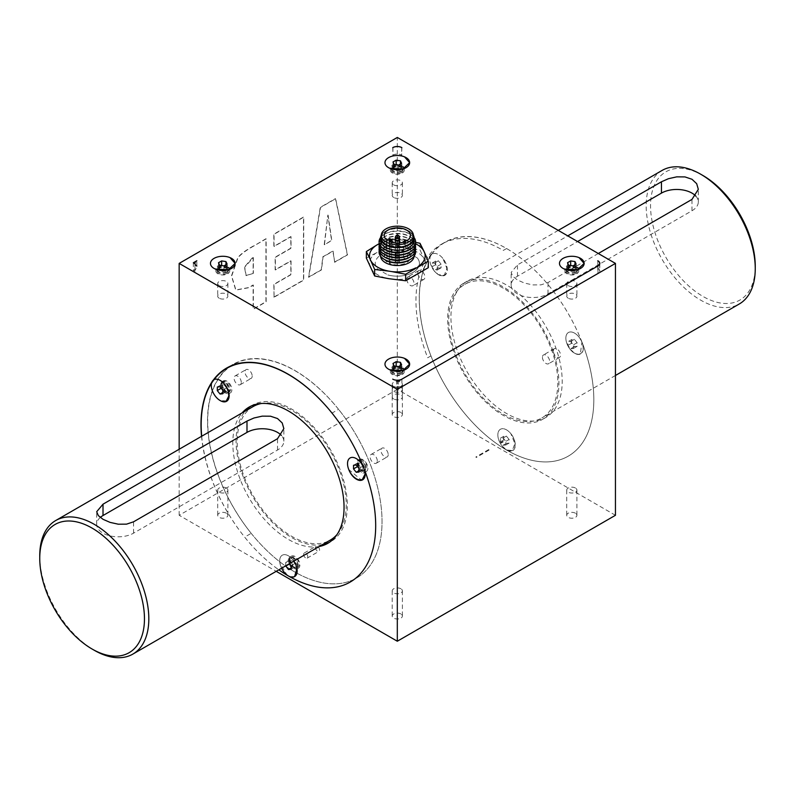 <?xml version="1.0" encoding="UTF-8"?>
<svg xmlns="http://www.w3.org/2000/svg" width="795" height="795" viewBox="0 0 795 795"><rect width="100%" height="100%" fill="white"/><g stroke="black" fill="none" stroke-linecap="round" stroke-linejoin="round"><path stroke-width="0.6" stroke-dasharray="3.98 2.98" d="M417.286 257.928A22.101 12.76 180 0 1 419.422 263.413A22.101 12.76 180 0 1 412.953 272.427A22.101 12.76 0 0 0 419.422 263.413A22.101 12.76 0 0 0 417.286 257.928L406.821 251.886A22.101 12.76 0 0 0 381.699 254.39A22.101 12.76 0 0 0 377.377 268.889L387.831 274.931A22.101 12.76 0 0 0 412.953 272.427A22.101 12.76 180 0 1 387.831 274.931M391.726 279.134A27.815 16.059 0 0 0 415.805 275.418M370.937 268.472A27.815 16.059 0 0 0 388.556 278.647M418.12 274.076A27.815 16.059 0 0 0 424.57 260.174L423.725 258.345A27.815 16.059 0 0 0 406.096 248.169L402.936 247.682A27.815 16.059 0 0 0 378.857 251.409L376.542 252.74A27.815 16.059 0 0 0 370.082 266.643M415.556 243.727A27.815 16.059 0 0 0 406.096 240.617L402.936 240.12A27.815 16.059 0 0 0 379.106 243.727M380.566 256.199A16.765 9.679 180 0 1 380.557 255.851A16.765 9.679 180 0 1 390.911 246.907A16.765 9.679 180 0 1 409.187 249.004A16.765 9.679 180 0 1 414.096 255.851A16.765 9.679 180 0 1 414.086 256.199M384.909 259.796A16.765 9.679 180 0 1 380.557 253.297A16.765 9.679 180 0 1 390.911 244.353A16.765 9.679 180 0 1 409.187 246.45A16.765 9.679 180 0 1 414.096 253.297A16.765 9.679 180 0 1 409.753 259.796M379.205 250.733A18.255 10.544 180 0 1 383.806 244.93A18.255 10.544 180 0 1 410.24 244.562A18.255 10.544 180 0 1 410.856 244.93A18.255 10.544 180 0 1 415.447 250.733M384.909 257.242A16.765 9.679 180 0 1 384.909 244.234A16.765 9.679 180 0 1 409.187 243.886A16.765 9.679 180 0 1 409.753 244.234A16.765 9.679 180 0 1 409.753 257.242M379.205 248.179A18.255 10.544 180 0 1 383.806 242.376A18.255 10.544 180 0 1 410.24 241.998A18.255 10.544 180 0 1 410.856 242.376A18.255 10.544 180 0 1 415.447 248.179M384.909 254.678A16.765 9.679 180 0 1 384.909 241.67A16.765 9.679 180 0 1 409.187 241.332A16.765 9.679 180 0 1 409.753 241.67A16.765 9.679 180 0 1 409.753 254.678M379.205 245.615A18.255 10.544 180 0 1 383.806 239.812A18.255 10.544 180 0 1 410.24 239.444A18.255 10.544 180 0 1 410.856 239.812A18.255 10.544 180 0 1 415.447 245.615M384.909 252.124A16.765 9.679 180 0 1 384.909 239.116A16.765 9.679 180 0 1 409.187 238.768A16.765 9.679 180 0 1 409.753 239.116A16.765 9.679 180 0 1 409.753 252.124M379.205 243.061A18.255 10.544 180 0 1 383.806 237.258A18.255 10.544 180 0 1 410.24 236.88A18.255 10.544 180 0 1 410.856 237.258A18.255 10.544 180 0 1 415.447 243.061M384.909 249.56A16.765 9.679 180 0 1 384.909 236.552A16.765 9.679 180 0 1 409.187 236.214A16.765 9.679 180 0 1 409.753 236.552A16.765 9.679 180 0 1 409.753 249.56M380.576 237.586A18.255 10.544 180 0 1 383.806 234.694A18.255 10.544 180 0 1 410.24 234.326A18.255 10.544 180 0 1 410.856 234.694A18.255 10.544 180 0 1 414.086 237.586M380.557 240.497A16.765 9.679 180 0 1 384.909 233.998A16.765 9.679 180 0 1 409.187 233.651A16.765 9.679 180 0 1 409.753 233.998A16.765 9.679 180 0 1 414.096 240.497M381.292 235.171A16.765 9.679 180 0 1 409.187 231.156A16.765 9.679 180 0 1 413.37 235.171M380.716 237.973A16.616 9.59 180 0 1 391.001 229.139A16.616 9.59 180 0 1 409.077 231.226A16.616 9.59 180 0 1 413.937 237.973M381.292 235.449A16.616 9.59 180 0 1 409.077 231.156A16.616 9.59 180 0 1 413.37 235.449M381.292 237.944A16.039 9.262 180 0 1 386.062 231.345A16.039 9.262 180 0 1 403.512 229.397A16.039 9.262 180 0 1 413.37 237.944M415.566 242.326L406.096 240.617M402.936 240.12L389.033 238.49L378.857 243.846M386.887 239.991L386.887 261.913A13.108 7.572 180 0 1 384.214 257.332A13.108 7.572 180 0 1 397.331 249.769A13.108 7.572 180 0 1 410.439 257.332A13.108 7.572 180 0 1 403.085 264.139A13.108 7.572 180 0 1 389.272 263.304L391.935 261.784L389.55 260.392L386.887 261.913M389.272 241.392L389.272 263.304M391.935 242.316L391.935 261.784M389.55 238.48L389.55 260.392M424.57 260.174L428.296 267.677M419.998 243.28L419.998 249.799L423.725 258.345M406.096 248.169L419.998 249.799M389.033 238.49L389.033 245.009L402.936 247.682M378.857 251.409L389.033 245.009M366.356 258.097L376.542 252.74M407.129 258.216A2.087 1.202 180 0 1 404.864 258.474A2.087 1.202 180 0 1 403.582 257.361A2.087 1.202 180 0 1 404.198 256.507A2.087 1.202 180 0 1 406.464 256.258A2.087 1.202 180 0 1 407.746 257.361A2.087 1.202 180 0 1 407.129 258.216M387.533 256.447A2.087 1.202 0 0 0 386.917 257.302A2.087 1.202 0 0 0 388.198 258.415A2.087 1.202 0 0 0 390.464 258.156A2.087 1.202 0 0 0 391.08 257.302A2.087 1.202 0 0 0 389.798 256.199A2.087 1.202 0 0 0 387.533 256.447M395.87 256.477A2.087 1.202 0 0 0 395.244 257.332A2.087 1.202 0 0 0 396.526 258.445A2.087 1.202 0 0 0 398.792 258.186A2.087 1.202 0 0 0 399.408 257.332A2.087 1.202 0 0 0 398.136 256.228A2.087 1.202 0 0 0 395.87 256.477M395.811 261.287A2.087 1.202 0 0 0 395.195 262.141A2.087 1.202 0 0 0 396.466 263.254A2.087 1.202 0 0 0 398.732 262.996A2.087 1.202 0 0 0 399.358 262.141A2.087 1.202 0 0 0 398.076 261.038A2.087 1.202 0 0 0 395.811 261.287M395.314 238.739L395.314 258.594A2.087 1.202 0 0 1 395.91 257.749L395.91 251.677A2.087 1.202 180 0 1 398.186 251.409A2.087 1.202 180 0 1 399.478 252.522A2.087 1.202 180 0 1 398.861 253.376L398.861 259.448A2.087 1.202 0 0 1 396.596 259.707A2.087 1.202 0 0 1 395.314 258.604L395.304 252.522A2.087 1.202 0 0 0 396.596 253.635A2.087 1.202 0 0 0 398.861 253.376M395.91 251.677A2.087 1.202 0 0 0 395.304 252.522M395.811 245.675A2.087 1.202 0 0 0 395.195 246.53A2.087 1.202 0 0 0 395.801 247.374A2.087 1.202 0 0 0 398.066 247.642A2.087 1.202 0 0 0 399.358 246.53A2.087 1.202 0 0 0 398.752 245.675A2.087 1.202 0 0 0 395.811 245.675M396.894 245.486L397.659 245.049L396.894 245.486M388.586 157.609A12.342 7.125 180 0 1 404.556 156.883M214.074 258.365A12.342 7.125 180 0 1 230.043 257.64M563.098 258.365A12.342 7.125 180 0 1 579.068 257.64M388.586 359.121A12.342 7.125 180 0 1 404.556 358.386M398.464 165.131L398.464 169.534L394.161 168.868L393.008 166.384L395.96 164.744M394.161 164.466L394.161 168.868M397.202 164.933L400.461 165.231L401.614 167.715L398.464 169.534M401.614 163.313L401.614 167.715M400.461 163.979L400.461 165.231M393.008 161.981L393.008 166.384M223.952 265.878L223.952 270.29L219.649 269.624L218.496 267.14L221.447 265.5M219.649 265.212L219.649 269.624M222.689 265.689L225.949 265.987L227.102 268.472L223.952 270.29M227.102 264.059L227.102 268.472M225.949 264.725L225.949 265.987M218.496 262.728L218.496 267.14M572.976 265.878L572.976 270.29L568.673 269.624L567.521 267.14L570.472 265.5M568.673 265.212L568.673 269.624M571.714 265.689L574.974 265.987L576.127 268.472L572.976 270.29M576.127 264.059L576.127 268.472M574.974 264.725L574.974 265.987M567.521 262.728L567.521 267.14M398.464 366.634L398.464 371.046L394.161 370.381L393.008 367.896L395.96 366.247M394.161 365.968L394.161 370.381M397.202 366.445L400.461 366.743L401.614 369.228L398.464 371.046M401.614 364.816L401.614 369.228M400.461 365.481L400.461 366.743M393.008 363.484L393.008 367.896M396.784 380.229L396.784 387.781L398.394 388.715L398.394 381.153M193.344 262.767L193.344 270.33L196.812 268.322L196.812 260.77M193.344 270.33L194.964 271.264A6.479 3.736 180 0 1 194.944 270.956A6.479 3.736 180 0 1 196.812 268.322M597.8 260.77L597.8 268.322A6.479 3.736 180 0 1 599.678 270.956A6.479 3.736 180 0 1 597.78 273.599L401.892 386.698A6.479 3.736 180 0 1 396.784 387.781M597.8 268.322L597.999 268.442A6.171 3.558 180 0 1 599.808 270.956A6.171 3.558 180 0 1 597.999 273.48L398.394 388.715M194.964 271.264L194.964 263.702M392.75 147.641L392.949 155.095A6.171 3.558 180 0 1 401.674 155.095L401.863 147.641M431.655 254.122A12.342 7.125 -120 0 0 430.184 256.219A123.245 71.152 -120 0 0 430.95 355.892A123.394 71.242 -120 0 0 568.266 456.151A123.394 71.242 -120 0 0 582.139 342.536A123.394 71.242 -120 0 0 506.574 248.527A123.245 71.152 -120 0 0 444.753 242.316A123.245 71.152 -120 0 0 431.655 254.122L430.999 254.499A12.342 7.125 -120 0 1 431.407 254.211L429.996 256.775A123.394 71.242 60 0 1 432.063 253.834L431.407 254.211M615.449 515.289L397.311 389.351L397.311 137.456M430.184 256.219L429.529 256.596A12.342 7.125 -120 0 0 429.34 257.153M432.063 253.834A12.342 7.125 -120 0 0 429.996 256.775M429.529 256.596L430.999 254.499M430.95 355.892L427.68 357.78A123.245 71.152 -120 0 1 441.483 244.204L444.753 242.316M506.574 248.527L503.295 250.415A123.245 71.152 -120 0 0 441.523 244.174M582.139 342.536A123.394 71.242 -120 0 0 444.872 242.415A123.394 71.242 -120 0 0 431.009 255.274A123.394 71.242 -120 0 0 506.574 450.04A123.394 71.242 -120 0 0 568.266 456.151A123.394 71.242 -120 0 0 582.139 342.536A12.342 7.125 -120 0 0 570.214 331.962A12.342 7.125 -120 0 0 567.024 343.887A12.342 7.125 -120 0 0 570.045 349.194A12.342 7.125 -120 0 0 580.678 353.934A12.342 7.125 -120 0 0 582.139 342.536M506.574 450.04A12.342 7.125 -120 0 0 515.299 445.001A12.342 7.125 -120 0 0 506.574 429.886A12.342 7.125 -120 0 0 498.167 432.391A12.342 7.125 -120 0 0 502.043 445.955A12.342 7.125 -120 0 0 506.574 450.04M431.009 255.274A12.342 7.125 -120 0 0 429.837 259.637A12.342 7.125 -120 0 0 434.07 270.727A12.342 7.125 -120 0 0 438.562 274.752A12.342 7.125 -120 0 0 446.114 274.076A12.342 7.125 -120 0 0 442.924 258.474A12.342 7.125 -120 0 0 431.009 255.274M534.379 309.712A78.665 45.414 60 0 1 545.907 417.415A78.665 45.414 60 0 1 478.759 388.854A78.665 45.414 60 0 1 467.241 281.152A78.665 45.414 60 0 1 534.379 309.712M442.865 258.405A12.342 7.125 -120 0 0 429.837 259.637A12.342 7.125 -120 0 0 434.07 270.727L438.442 274.682L444.326 275.249L446.85 268.293L442.865 258.405A12.342 7.125 -120 0 1 444.534 275.12L444.326 275.249M434.07 270.727A12.342 7.125 -120 0 0 444.534 275.12M438.373 268.074L441.096 267.826L441.096 264.188L438.373 260.8L435.64 261.038L435.64 264.675L438.373 268.074L434.547 270.28L437.28 270.032L437.28 266.395L434.547 263.006L431.824 263.244L431.824 266.882L434.547 270.28M441.096 267.826L437.28 270.032M435.64 264.675L431.824 266.882M435.64 261.038L431.824 263.244M438.373 260.8L434.547 263.006M441.096 264.188L437.28 266.395M475.49 390.743A78.665 45.414 -120 0 0 542.627 419.303A78.665 45.414 -120 0 0 531.11 311.6A78.665 45.414 -120 0 0 463.962 283.04A78.665 45.414 -120 0 0 475.49 390.743M503.295 288.197A77.125 44.53 -120 0 0 464.737 284.381A77.125 44.53 -120 0 0 452.911 346.183A77.125 44.53 -120 0 0 503.295 414.145A77.125 44.53 -120 0 0 541.862 417.961A77.125 44.53 -120 0 0 553.678 356.16A77.125 44.53 -120 0 0 503.295 288.197M662.156 170.398A77.125 44.53 -120 0 0 650.33 232.2A77.125 44.53 -120 0 0 700.713 300.162A77.125 44.53 -120 0 0 739.28 303.988M598.297 253.506L548.013 282.533L540.988 284.858L532.749 284.908L524.501 283.09L517.475 280.009L512.785 276.322L511.155 272.447L517.475 264.904L567.759 235.867M695.854 196.146A21.594 12.472 180 0 1 698.318 201.93A21.594 12.472 180 0 1 691.988 210.745L548.013 293.872A21.594 12.472 180 0 1 524.481 296.575A21.594 12.472 180 0 1 511.155 285.047A21.594 12.472 180 0 1 517.475 276.233L577.577 241.541M702.899 175.486A74.034 42.751 -120 0 0 650.539 205.706A74.034 42.751 -120 0 0 702.899 296.386A74.034 42.751 -120 0 0 755.25 266.156M397.311 389.351L179.163 515.289L276.223 571.327M226.396 513.212A5.088 2.942 0 0 0 220.851 512.576A5.088 2.942 0 0 0 217.701 515.289A5.088 2.942 0 0 0 219.201 517.366A5.088 2.942 0 0 0 224.746 518.002A5.088 2.942 0 0 0 227.887 515.289A5.088 2.942 0 0 0 226.396 513.212M400.909 412.456A5.088 2.942 0 0 0 395.363 411.82A5.088 2.942 0 0 0 392.213 414.533A5.088 2.942 0 0 0 393.704 416.61A5.088 2.942 0 0 0 399.259 417.246A5.088 2.942 0 0 0 402.399 414.533A5.088 2.942 0 0 0 400.909 412.456M575.421 513.212A5.088 2.942 0 0 0 569.876 512.576A5.088 2.942 0 0 0 566.726 515.289A5.088 2.942 0 0 0 568.216 517.366A5.088 2.942 0 0 0 573.771 518.002A5.088 2.942 0 0 0 576.912 515.289A5.088 2.942 0 0 0 575.421 513.212M400.909 613.969A5.088 2.942 0 0 0 395.363 613.333A5.088 2.942 0 0 0 392.213 616.045A5.088 2.942 0 0 0 393.704 618.122A5.088 2.942 0 0 0 399.259 618.758A5.088 2.942 0 0 0 402.399 616.045A5.088 2.942 0 0 0 400.909 613.969M400.909 588.777A5.088 2.942 0 0 0 395.363 588.141A5.088 2.942 0 0 0 392.213 590.854A5.088 2.942 0 0 0 393.704 592.931A5.088 2.942 0 0 0 399.259 593.567A5.088 2.942 0 0 0 402.399 590.854A5.088 2.942 0 0 0 400.909 588.777M575.421 488.021A5.088 2.942 0 0 0 569.876 487.385A5.088 2.942 0 0 0 566.726 490.098A5.088 2.942 0 0 0 568.216 492.175A5.088 2.942 0 0 0 573.771 492.811A5.088 2.942 0 0 0 576.912 490.098A5.088 2.942 0 0 0 575.421 488.021M400.909 387.264A5.088 2.942 0 0 0 395.363 386.628A5.088 2.942 0 0 0 392.213 389.351A5.088 2.942 0 0 0 393.704 391.428A5.088 2.942 0 0 0 399.259 392.064A5.088 2.942 0 0 0 402.399 389.351A5.088 2.942 0 0 0 400.909 387.264M226.396 488.021A5.088 2.942 0 0 0 220.851 487.385A5.088 2.942 0 0 0 217.701 490.098A5.088 2.942 0 0 0 219.201 492.175A5.088 2.942 0 0 0 224.746 492.811A5.088 2.942 0 0 0 227.887 490.098A5.088 2.942 0 0 0 226.396 488.021M179.163 515.289L179.163 449.255M201.701 436.236A123.394 71.242 -120 0 0 278.826 569.826A123.394 71.242 60 0 1 244.661 537.112L251.2 533.336A123.394 71.242 60 0 1 233.273 364.577A123.394 71.242 60 0 1 338.551 409.316L332.012 413.102M201.542 436.336A123.394 71.242 -120 0 0 244.661 537.112M211.54 383.2L212.195 382.822A12.342 7.125 60 0 1 212.494 381.819L211.848 382.196A12.342 7.125 60 0 1 213.308 380.09L213.964 379.712A12.342 7.125 60 0 1 214.521 379.334A12.342 7.125 60 0 1 214.7 379.235L214.521 379.334M362.788 479.127L361 479.673L348.776 469.547M364.478 469.815L365.163 474.188M356.249 465.015L360.065 462.809L362.788 466.208L362.788 469.845L360.065 470.084L358.177 467.42M358.972 468.414L362.788 466.208M357.333 466.695L357.333 463.058L360.065 462.809M353.517 465.264L357.333 463.058M358.972 470.72L360.065 470.084M358.972 472.051L362.788 469.845M211.937 383.14L214.799 379.016M279.701 560.863A12.342 7.125 60 0 1 282.255 555.218A12.342 7.125 60 0 1 293.852 561.151A12.342 7.125 60 0 0 282.255 555.218L282.255 555.218A12.342 7.125 60 0 0 279.701 560.863A12.342 7.125 60 0 0 279.92 563.218A12.342 7.125 -120 0 0 281.599 568.226A12.342 7.125 60 0 1 279.701 560.863M319.242 546.493A78.665 45.414 60 0 1 260.621 514.792A78.665 45.414 60 0 1 242.117 412.913M294.597 576.584L289.897 576.673A12.342 7.125 60 0 1 287.005 575.014L279.92 563.218M285.703 565.851L285.703 562.512L288.426 562.264L289.539 563.645M291.159 569.29L294.975 567.093L292.242 567.332L290.354 564.669M291.159 567.968L292.242 567.332M289.569 563.685L289.519 560.306L292.242 560.058L294.975 563.456L294.975 567.093M291.159 565.662L294.975 563.456M288.426 562.264L292.242 560.058M285.703 562.512L289.519 560.306M364.478 469.825L364.627 470.392M220.424 380.547L224.578 384.084L227.261 388.089L229.149 395.662M226.476 400.928L220.165 400.541M213.964 379.712L212.504 381.819M221.129 388.437L221.129 384.8L223.852 384.551L226.585 387.95L226.585 391.587L223.852 391.826L221.964 389.162M217.313 387.006L221.129 384.8M222.759 392.462L223.852 391.826M222.759 393.783L226.585 391.587M222.759 390.156L226.585 387.95M220.036 386.758L223.852 384.551M322.512 544.605A78.665 45.414 60 0 1 263.89 512.904A78.665 45.414 60 0 1 245.387 411.015M250.763 406.215A78.665 45.414 60 0 1 252.373 405.212A78.665 45.414 60 0 1 319.51 433.772A78.665 45.414 60 0 1 331.038 541.465A78.665 45.414 60 0 1 329.368 542.349M253.138 406.543A77.125 44.53 -120 0 0 241.322 468.344A77.125 44.53 -120 0 0 291.705 536.307A77.125 44.53 -120 0 0 330.263 540.123M337.06 534.479A77.125 44.53 -120 0 0 339.793 471.405A77.125 44.53 -120 0 0 291.705 410.359A77.125 44.53 -120 0 0 261.426 403.482M39.75 555.824A77.125 44.53 -120 0 0 94.287 650.28M100.269 517.466A21.594 12.472 -0 0 0 96.682 524.342A21.594 12.472 -0 0 0 110.018 535.86A21.594 12.472 -0 0 0 133.55 533.157L277.525 450.04A21.594 12.472 -0 0 0 283.845 441.215A21.594 12.472 -0 0 0 281.38 435.431M251.2 533.336A123.394 71.242 -120 0 0 296.913 573.165A123.394 71.242 -120 0 0 356.478 578.074A123.394 71.242 -120 0 0 382.037 521.59A123.394 71.242 -120 0 0 338.551 409.316M229.417 383.349A6.936 4.005 60 0 1 230.431 392.849A6.936 4.005 60 0 1 224.508 390.335A6.936 4.005 60 0 1 223.494 380.835A6.936 4.005 60 0 1 229.417 383.349M365.442 461.885A6.936 4.005 60 0 1 366.455 471.385A6.936 4.005 60 0 1 360.533 468.861A6.936 4.005 60 0 1 359.509 459.361A6.936 4.005 60 0 1 360.095 459.122A6.936 4.005 60 0 1 365.442 461.885M297.429 558.637A6.936 4.005 60 0 1 298.443 568.137A6.936 4.005 60 0 1 292.52 565.613A6.936 4.005 60 0 1 291.507 556.112A6.936 4.005 60 0 1 297.429 558.637M297.807 566.159L292.898 557.653L289.43 557.315L287.989 560.485L290.443 566.815L296.366 569.339L297.807 565.523A6.171 3.558 60 0 1 293.444 568.047A6.171 3.558 60 0 1 289.082 560.485A6.171 3.558 60 0 1 293.444 557.971L293.444 557.971A6.171 3.558 60 0 1 297.807 565.523L296.883 567.809A5.883 3.399 60 0 1 292.351 566.239A5.883 3.399 60 0 1 289.778 560.316A5.883 3.399 60 0 1 291 557.623A5.883 3.399 60 0 1 295.531 559.203A5.883 3.399 60 0 1 298.095 565.116A5.883 3.399 60 0 1 296.883 567.809L297.916 567.213A5.883 3.399 60 0 1 293.385 565.643A5.883 3.399 60 0 1 290.811 559.72A5.883 3.399 60 0 1 292.033 557.027A5.883 3.399 60 0 1 296.565 558.607A5.883 3.399 60 0 1 299.129 564.52A5.883 3.399 60 0 1 297.916 567.213M360.711 459.52A5.883 3.399 60 0 1 366.088 463.853A5.883 3.399 60 0 1 365.73 469.964A5.883 3.399 60 0 1 364.875 470.233A5.883 3.399 60 0 1 359.489 465.89A5.883 3.399 60 0 1 359.847 459.778A5.883 3.399 60 0 1 360.711 459.52M224.498 389.57A5.883 3.399 60 0 1 223.643 381.521A5.883 3.399 60 0 1 228.662 383.657A5.883 3.399 60 0 1 229.517 391.706A5.883 3.399 60 0 1 224.498 389.57M228.91 367.101A123.394 71.242 -120 0 0 207.525 420.833A123.394 71.242 -120 0 0 296.913 573.165A123.394 71.242 -120 0 0 356.478 578.074A123.394 71.242 -120 0 0 382.037 521.59A123.394 71.242 -120 0 0 328.176 397.401A123.394 71.242 -120 0 0 233.084 364.339A123.394 71.242 -120 0 0 229.894 366.376M362.977 473.114L364.011 472.796L365.63 469.11L361.059 460.603L357.81 460.345L358.257 470.183L362.977 473.114M222.898 391.806L228.086 394.211L229.417 391.09L226.873 384.293L224.528 382.156L221.686 381.878L222.898 391.806M253.406 245.963C245.009 250.733 239.732 254.788 237.576 258.127L231.464 275.905L235.708 289.976L248.626 287.571L253.118 284.978L253.118 309.106L265.937 301.703L265.937 238.729L253.625 246.092C245.228 250.852 239.951 254.907 237.794 258.256L231.683 276.024L235.926 290.096L248.845 287.701L253.337 285.097L253.337 309.225L266.156 301.822L266.156 238.858L253.625 246.092M334.466 262.141L347.316 254.718L335.42 198.611L320.266 207.366L308.51 277.127L321.25 269.763L322.849 256.785L332.866 250.991L334.685 262.261L347.534 254.847L335.639 198.74L320.484 207.495L308.718 277.246L321.468 269.893L323.068 256.904L333.085 251.121L334.685 262.261M273.838 297.141L303.511 280.009L303.511 217.035L273.838 234.167L273.838 246.4L290.831 236.582L290.831 248.149L275.149 257.212L275.149 269.843L290.831 260.79L290.831 274.533L273.838 284.342L274.056 297.27L303.73 280.138L303.73 217.164L274.056 234.296L274.056 246.52L291.05 236.711L291.05 248.279L275.368 257.341L275.368 269.972L291.05 260.919L291.05 274.653L274.056 284.471L274.056 297.27M328.097 215.157L331.773 240.507L324.449 244.741L327.878 215.038L331.555 240.388L324.449 244.741M324.231 244.621L327.878 215.038M253.337 273.371L246.192 275.646L244.681 267.17L253.337 257.62L253.337 273.371L245.973 275.517L244.463 267.041L252.025 258.127L253.337 257.62M253.118 257.5L253.118 273.241M392.75 155.204A6.479 3.736 180 0 1 401.863 155.204M571.665 339.574L571.665 343.211L574.388 346.6L577.11 346.362L577.11 342.724L574.388 339.326L571.665 339.574L567.839 341.78L567.839 345.418L570.572 348.806L573.294 348.568L573.294 344.931L570.572 341.532L567.839 341.78M578.939 336.991A12.342 7.125 -120 0 0 567.073 333.741A12.342 7.125 -120 0 0 570.045 349.194A12.342 7.125 -120 0 0 580.559 353.656A12.342 7.125 -120 0 0 578.939 336.991M570.045 349.194L575.391 353.696L578.551 354.322L580.34 353.775L581.89 342.516L582.765 344.454A12.342 7.125 60 0 0 581.314 340.687L578.929 336.991M571.665 343.211L567.839 345.418M574.388 339.326L570.572 341.532M577.11 342.724L573.294 344.931M577.11 346.362L573.294 348.568M574.388 346.6L570.572 348.806M502.043 445.955L506.455 449.97L512.328 450.536L514.862 443.64L510.917 433.742A12.342 7.125 -120 0 0 499.061 430.493A12.342 7.125 -120 0 0 502.043 445.955A12.342 7.125 -120 0 0 512.546 450.407A12.342 7.125 -120 0 0 510.917 433.742M509.108 439.476L506.375 436.087L503.652 436.326L503.652 439.963L506.375 443.362L509.108 443.113L509.108 439.476L505.829 441.364L505.829 445.001L503.106 445.25L500.383 441.851L500.383 438.214L503.106 437.975L505.829 441.364M509.108 443.113L505.829 445.001M506.375 443.362L503.106 445.25M506.375 436.087L503.106 437.975M503.652 439.963L500.383 441.851M503.652 436.326L500.383 438.214M505.133 449.066L508.055 450.745A12.342 7.125 60 0 1 505.133 449.066A123.394 71.242 -120 0 0 508.055 450.745M377.297 460.911A5.088 2.942 -120 0 0 375.071 455.793A5.088 2.942 -120 0 0 371.156 454.432A5.088 2.942 -120 0 0 370.102 456.757A5.088 2.942 -120 0 0 372.318 461.885A5.088 2.942 -120 0 0 376.244 463.247A5.088 2.942 -120 0 0 377.297 460.911M388.208 454.621A5.088 2.942 60 0 1 387.155 456.946A5.088 2.942 60 0 1 383.23 455.585A5.088 2.942 60 0 1 381.004 450.457A5.088 2.942 60 0 1 382.057 448.132A5.088 2.942 60 0 1 385.982 449.493A5.088 2.942 60 0 1 388.208 454.621M241.283 382.385A5.088 2.942 -120 0 0 239.056 377.257A5.088 2.942 -120 0 0 235.131 375.896A5.088 2.942 -120 0 0 234.078 378.231A5.088 2.942 -120 0 0 236.304 383.349A5.088 2.942 -120 0 0 240.229 384.71A5.088 2.942 -120 0 0 241.283 382.385M252.184 376.085A5.088 2.942 60 0 1 251.131 378.42A5.088 2.942 60 0 1 247.205 377.049A5.088 2.942 60 0 1 244.989 371.931A5.088 2.942 60 0 1 246.043 369.605A5.088 2.942 60 0 1 249.968 370.967A5.088 2.942 60 0 1 252.184 376.085M406.802 279.214A5.088 2.942 -120 0 0 409.018 284.332A5.088 2.942 -120 0 0 412.943 285.703A5.088 2.942 -120 0 0 413.996 283.368A5.088 2.942 -120 0 0 411.77 278.25A5.088 2.942 -120 0 0 407.855 276.889A5.088 2.942 -120 0 0 406.802 279.214M417.703 272.914A5.088 2.942 60 0 1 418.756 270.588A5.088 2.942 60 0 1 422.682 271.95A5.088 2.942 60 0 1 424.908 277.077A5.088 2.942 60 0 1 423.844 279.403A5.088 2.942 60 0 1 419.929 278.041A5.088 2.942 60 0 1 417.703 272.914M542.429 357.263A5.088 2.942 -120 0 0 544.655 362.391A5.088 2.942 -120 0 0 548.57 363.752A5.088 2.942 -120 0 0 549.633 361.417A5.088 2.942 -120 0 0 547.407 356.299A5.088 2.942 -120 0 0 543.482 354.938A5.088 2.942 -120 0 0 542.429 357.263M553.34 350.963A5.088 2.942 60 0 1 554.393 348.637A5.088 2.942 60 0 1 558.319 349.999A5.088 2.942 60 0 1 560.535 355.127A5.088 2.942 60 0 1 559.481 357.452A5.088 2.942 60 0 1 555.556 356.09A5.088 2.942 60 0 1 553.34 350.963M303.611 554.393A2.942 1.699 -120 0 0 304.892 557.345A2.942 1.699 -120 0 0 307.158 558.14A2.942 1.699 -120 0 0 307.764 556.788A2.942 1.699 -120 0 0 306.482 553.837A2.942 1.699 -120 0 0 304.217 553.042A2.942 1.699 -120 0 0 303.611 554.393M315.426 547.566A2.942 1.699 -120 0 0 316.718 550.528A2.942 1.699 -120 0 0 318.984 551.313A2.942 1.699 -120 0 0 319.59 549.971A2.942 1.699 -120 0 0 318.308 547.01A2.942 1.699 -120 0 0 316.042 546.215A2.942 1.699 -120 0 0 315.426 547.566M402.22 164.972L392.402 164.972L390.365 167.805L392.402 170.647L402.22 170.637L404.248 167.805L402.22 164.972M402.22 167.367A6.936 4.005 0 0 0 394.648 166.503A6.936 4.005 0 0 0 390.365 170.2A6.936 4.005 0 0 0 392.402 173.042A6.936 4.005 0 0 0 399.965 173.906A6.936 4.005 0 0 0 404.248 170.2A6.936 4.005 0 0 0 402.22 167.367M401.465 172.604A5.883 3.399 180 0 1 395.055 173.34A5.883 3.399 180 0 1 391.428 170.2A5.883 3.399 180 0 1 393.147 167.805A5.883 3.399 180 0 1 399.557 167.069A5.883 3.399 180 0 1 403.184 170.2A5.883 3.399 180 0 1 401.465 172.604M393.714 184.877A5.088 2.942 0 0 0 399.259 185.513A5.088 2.942 0 0 0 402.399 182.8A5.088 2.942 0 0 0 400.909 180.723A5.088 2.942 0 0 0 395.363 180.077A5.088 2.942 0 0 0 392.223 182.8A5.088 2.942 0 0 0 393.714 184.877M393.714 197.468A5.088 2.942 180 0 1 392.223 195.391A5.088 2.942 180 0 1 395.363 192.678A5.088 2.942 180 0 1 400.909 193.314A5.088 2.942 180 0 1 402.399 195.391A5.088 2.942 180 0 1 399.259 198.114A5.088 2.942 180 0 1 393.714 197.468M227.708 265.729L217.89 265.729L215.852 268.561L217.89 271.393L227.708 271.393L229.735 268.561L227.708 265.729M227.708 268.124A6.936 4.005 0 0 0 220.136 267.259A6.936 4.005 0 0 0 215.852 270.956A6.936 4.005 0 0 0 217.89 273.788A6.936 4.005 0 0 0 225.452 274.663A6.936 4.005 0 0 0 229.735 270.956A6.936 4.005 0 0 0 227.708 268.124M226.953 273.361A5.883 3.399 180 0 1 220.543 274.096A5.883 3.399 180 0 1 216.916 270.956A5.883 3.399 180 0 1 218.635 268.561A5.883 3.399 180 0 1 225.045 267.826A5.883 3.399 180 0 1 228.672 270.956A5.883 3.399 180 0 1 226.953 273.361M219.191 285.624A5.088 2.942 0 0 0 224.737 286.26A5.088 2.942 0 0 0 227.877 283.547A5.088 2.942 0 0 0 226.386 281.47A5.088 2.942 0 0 0 220.841 280.834A5.088 2.942 0 0 0 217.701 283.547A5.088 2.942 0 0 0 219.191 285.624M219.191 298.224A5.088 2.942 180 0 1 217.701 296.137A5.088 2.942 180 0 1 220.841 293.425A5.088 2.942 180 0 1 226.386 294.061A5.088 2.942 180 0 1 227.877 296.137A5.088 2.942 180 0 1 224.737 298.86A5.088 2.942 180 0 1 219.191 298.224M576.733 265.729L566.914 265.729L564.877 268.561L566.914 271.393L576.733 271.393L578.76 268.561L576.733 265.729M576.733 268.124A6.936 4.005 0 0 0 569.16 267.259A6.936 4.005 0 0 0 564.877 270.956A6.936 4.005 0 0 0 566.914 273.788A6.936 4.005 0 0 0 574.477 274.663A6.936 4.005 0 0 0 578.76 270.956A6.936 4.005 0 0 0 576.733 268.124M575.978 273.361A5.883 3.399 180 0 1 569.568 274.096A5.883 3.399 180 0 1 565.941 270.956A5.883 3.399 180 0 1 567.66 268.561A5.883 3.399 180 0 1 574.069 267.826A5.883 3.399 180 0 1 577.697 270.956A5.883 3.399 180 0 1 575.978 273.361M568.236 285.634A5.088 2.942 0 0 0 573.781 286.27A5.088 2.942 0 0 0 576.922 283.557A5.088 2.942 0 0 0 575.431 281.48A5.088 2.942 0 0 0 569.886 280.844A5.088 2.942 0 0 0 566.746 283.557A5.088 2.942 0 0 0 568.236 285.634M568.236 298.224A5.088 2.942 180 0 1 566.746 296.147A5.088 2.942 180 0 1 569.886 293.434A5.088 2.942 180 0 1 575.431 294.071A5.088 2.942 180 0 1 576.922 296.147A5.088 2.942 180 0 1 573.781 298.87A5.088 2.942 180 0 1 568.236 298.224M402.22 366.485L392.402 366.485L390.365 369.317L392.402 372.149L402.22 372.149L404.248 369.317L402.22 366.485M402.22 368.88A6.936 4.005 0 0 0 394.648 368.005A6.936 4.005 0 0 0 390.365 371.712A6.936 4.005 0 0 0 392.402 374.544A6.936 4.005 0 0 0 399.965 375.409A6.936 4.005 0 0 0 404.248 371.712A6.936 4.005 0 0 0 402.22 368.88M401.465 374.107A5.883 3.399 180 0 1 395.055 374.852A5.883 3.399 180 0 1 391.428 371.712A5.883 3.399 180 0 1 393.147 369.307A5.883 3.399 180 0 1 399.557 368.572A5.883 3.399 180 0 1 403.184 371.712A5.883 3.399 180 0 1 401.465 374.107M393.704 386.38A5.088 2.942 0 0 0 399.259 387.016A5.088 2.942 0 0 0 402.399 384.303A5.088 2.942 0 0 0 400.909 382.226A5.088 2.942 0 0 0 395.363 381.59A5.088 2.942 0 0 0 392.213 384.303A5.088 2.942 0 0 0 393.704 386.38M393.704 398.981A5.088 2.942 180 0 1 392.213 396.904A5.088 2.942 180 0 1 395.363 394.181A5.088 2.942 180 0 1 400.909 394.827A5.088 2.942 180 0 1 402.399 396.904A5.088 2.942 180 0 1 399.259 399.617A5.088 2.942 180 0 1 393.704 398.981M403.651 242.048A2.087 1.202 0 0 0 404.188 242.594A2.087 1.202 0 0 0 406.454 242.863A2.087 1.202 0 0 0 407.746 241.75A2.087 1.202 0 0 0 407.139 240.895A2.087 1.202 0 0 0 404.198 240.895A2.087 1.202 0 0 0 403.582 241.75M399.408 239.196A2.087 1.202 0 0 0 398.812 238.351A2.087 1.202 0 0 0 395.87 238.341A2.087 1.202 0 0 0 395.244 239.196M387.533 240.825A2.087 1.202 0 0 0 386.917 241.69A2.087 1.202 0 0 0 387.523 242.535A2.087 1.202 0 0 0 389.788 242.793A2.087 1.202 0 0 0 391.08 241.69A2.087 1.202 0 0 0 390.474 240.835A2.087 1.202 0 0 0 387.533 240.825M389.381 240.209L388.616 240.647L389.381 240.209M399.478 236.9A2.087 1.202 0 0 0 398.871 236.055A2.087 1.202 0 0 0 395.91 236.055A2.087 1.202 0 0 0 395.314 236.9M395.97 237.785A2.087 1.202 0 0 0 398.742 237.824M597.999 273.48L597.999 265.918M401.674 147.542L401.674 155.095M597.78 266.047L597.78 273.599M401.892 379.145L401.892 386.698M597.999 268.442L597.999 260.889M517.475 276.233L517.475 264.904M548.013 293.872L548.013 282.533M691.988 210.745L691.988 199.406M133.55 533.157L133.55 521.818M277.525 450.04L277.525 438.701M359.678 460.116A5.883 3.399 60 0 1 365.054 464.449A5.883 3.399 60 0 1 364.696 470.56A5.883 3.399 60 0 1 363.842 470.829A5.883 3.399 60 0 1 358.456 466.486A5.883 3.399 60 0 1 358.813 460.375A5.883 3.399 60 0 1 359.678 460.116M365.044 465.423A6.171 3.558 60 0 1 365.63 468.275A6.171 3.558 60 0 1 363.444 471.375A6.171 3.558 60 0 1 357.482 466.099A6.171 3.558 60 0 1 360.672 460.424A6.171 3.558 60 0 1 361.268 460.722A6.171 3.558 60 0 1 365.044 465.423M223.465 390.176A5.883 3.399 60 0 1 222.61 382.117A5.883 3.399 60 0 1 227.628 384.253A5.883 3.399 60 0 1 228.483 392.303A5.883 3.399 60 0 1 223.465 390.176M221.278 382.802A6.171 3.558 60 0 1 225.055 382.465A6.171 3.558 60 0 1 227.231 384.392A6.171 3.558 60 0 1 229.417 390.017A6.171 3.558 60 0 1 228.831 392.203A6.171 3.558 60 0 1 222.868 390.603A6.171 3.558 60 0 1 221.278 382.802M392.949 147.542L392.949 155.095M401.465 171.412A5.883 3.399 180 0 1 393.147 171.412A5.883 3.399 180 0 1 391.428 169.007A5.883 3.399 180 0 1 393.147 166.602A5.883 3.399 180 0 1 399.557 165.867A5.883 3.399 180 0 1 403.184 169.007A5.883 3.399 180 0 1 401.465 171.412M401.674 165.917A6.171 3.558 180 0 1 401.674 170.955A6.171 3.558 180 0 1 392.949 170.955L392.949 170.955A6.171 3.558 180 0 1 392.949 165.917A6.171 3.558 180 0 1 401.674 165.917M226.953 272.158A5.883 3.399 180 0 1 218.635 272.158A5.883 3.399 180 0 1 216.916 269.763A5.883 3.399 180 0 1 218.635 267.359A5.883 3.399 180 0 1 225.045 266.623A5.883 3.399 180 0 1 228.672 269.763A5.883 3.399 180 0 1 226.953 272.158M227.161 266.673A6.171 3.558 180 0 1 227.161 271.711A6.171 3.558 180 0 1 218.436 271.711L218.436 271.711A6.171 3.558 180 0 1 218.436 266.673A6.171 3.558 180 0 1 227.161 266.673M575.978 272.158A5.883 3.399 180 0 1 567.66 272.158A5.883 3.399 180 0 1 565.941 269.763A5.883 3.399 180 0 1 567.66 267.359A5.883 3.399 180 0 1 574.069 266.623A5.883 3.399 180 0 1 577.697 269.763A5.883 3.399 180 0 1 575.978 272.158M576.186 266.673A6.171 3.558 180 0 1 576.186 271.711A6.171 3.558 180 0 1 567.461 271.711L567.461 271.711A6.171 3.558 180 0 1 567.461 266.673A6.171 3.558 180 0 1 576.186 266.673M401.465 372.915A5.883 3.399 180 0 1 393.147 372.915A5.883 3.399 180 0 1 391.428 370.52A5.883 3.399 180 0 1 393.147 368.115A5.883 3.399 180 0 1 399.557 367.379A5.883 3.399 180 0 1 403.184 370.52A5.883 3.399 180 0 1 401.465 372.915M401.674 367.429A6.171 3.558 180 0 1 401.674 372.467A6.171 3.558 180 0 1 392.949 372.467L392.949 372.467A6.171 3.558 180 0 1 392.949 367.429A6.171 3.558 180 0 1 401.674 367.429M414.096 255.851L414.096 253.297M380.557 255.851L380.557 253.297M384.909 244.234L383.806 244.93M409.753 244.234L410.856 244.93M384.909 241.67L383.806 242.376M409.753 241.67L410.856 242.376M384.909 239.116L383.806 239.812M409.753 239.116L410.856 239.812M384.909 236.552L383.806 237.258M409.753 236.552L410.856 237.258M384.909 233.998L383.806 234.694M409.753 233.998L410.856 234.694M410.439 257.332L410.439 235.419M384.214 257.332L384.214 235.419M407.746 257.361L407.746 241.75L407.149 240.438M403.582 257.361L403.582 242.077M399.358 262.141L399.358 246.53C398.842 248.239 397.758 248.756 396.119 248.08L395.195 246.53L395.195 262.141M397.669 245.417C398.206 247.493 397.927 248.219 396.834 247.613C396.367 245.576 396.645 244.84 397.669 245.417M399.408 257.332L399.408 242.892M395.244 257.332L395.244 242.892M391.08 257.302L391.08 241.69C389.699 239.156 388.308 239.156 386.917 241.69L386.917 257.302M399.478 252.522L399.478 242.892M194.944 263.692L194.944 270.956M599.808 263.403L599.808 270.956M599.678 264.119L599.678 270.956M441.603 244.304L444.872 242.415M467.241 281.152L463.962 283.04M545.907 417.415L542.627 419.303M558.259 230.381L464.737 284.381M615.449 375.478L541.862 417.961M511.155 285.047L511.155 272.447M698.318 201.93L698.318 189.319M392.213 590.854L392.213 616.045M402.399 590.854L402.399 616.045M566.726 490.098L566.726 515.289M576.912 490.098L576.912 515.289M392.213 389.351L392.213 414.533M402.399 389.351L402.399 414.533M217.701 490.098L217.701 515.289M227.887 490.098L227.887 515.289M231.007 365.889L233.273 364.577M252.373 405.212L249.093 407.1M331.038 541.465L327.759 543.353M96.682 524.342L96.682 511.732M283.845 441.215L283.845 428.614M291.507 556.112L289.43 557.315M298.443 568.137L296.366 569.339M292.033 557.027L291 557.623L292.898 557.653M365.63 469.11L364.696 470.56L365.73 469.964M360.672 460.424L358.813 460.375L359.847 459.778M229.417 391.09L229.417 390.017L228.483 392.303L229.517 391.706M224.528 382.156L222.61 382.117L223.643 381.521M359.509 459.361L357.81 460.345M366.455 471.385L364.011 472.796M223.494 380.835L221.686 381.878M230.431 392.849L228.086 394.211M233.084 364.339L226.535 368.115M502.947 441.344L500.711 442.636M503.265 441.881L501.029 443.173M376.244 463.247L387.155 456.946M371.156 454.432L382.057 448.132M240.229 384.71L251.131 378.42M235.131 375.896L246.043 369.605M418.756 270.588L407.855 276.889M423.844 279.403L412.943 285.703M554.393 348.637L543.482 354.938M559.481 357.452L548.57 363.752M488.766 449.523L475.837 456.996M489.084 450.069L476.145 457.542M307.158 558.14L318.984 551.313M304.217 553.042L316.042 546.215M390.365 167.805L390.365 170.2M404.248 167.805L404.248 170.2M392.402 170.647L391.428 169.007L391.428 170.2M401.674 170.955L403.184 169.007L403.184 170.2M392.223 182.8L392.223 195.391M402.399 182.8L402.399 195.391M215.852 268.561L215.852 270.956M229.735 268.561L229.735 270.956M217.89 271.393L216.916 269.763L216.916 270.956M227.161 271.711L228.672 269.763L228.672 270.956M217.701 283.547L217.701 296.137M227.877 283.547L227.877 296.137M564.877 268.561L564.877 270.956M578.76 268.561L578.76 270.956M566.914 271.393L565.941 269.763L565.941 270.956M576.186 271.711L577.697 269.763L577.697 270.956M566.746 283.557L566.746 296.147M576.922 283.557L576.922 296.147M390.365 369.317L390.365 371.712M404.248 369.317L404.248 371.712M392.402 372.149L391.428 370.52L391.428 371.712M401.674 372.467L403.184 370.52L403.184 371.712M392.213 384.303L392.213 396.904M402.399 384.303L402.399 396.904"/><path stroke-width="1.19" d="M378.857 243.846L379.106 243.707A27.815 16.059 0 0 0 378.857 243.846L376.542 245.188A27.815 16.059 0 0 0 370.082 259.091L374.654 269.465L374.654 275.984L388.556 278.647L405.629 280.774L405.629 274.255L428.296 261.167L428.296 267.677L405.629 280.774M376.542 245.188L366.356 251.578L366.356 258.097L374.654 275.984M428.296 261.167L423.725 250.793A27.815 16.059 0 0 0 415.556 243.727M418.12 266.524A27.815 16.059 0 0 0 424.57 252.621M370.937 260.919A27.815 16.059 0 0 0 388.556 271.095L391.726 271.582A27.815 16.059 0 0 0 415.805 267.855M414.086 256.199A16.765 9.679 180 0 1 403.472 264.864A16.765 9.679 180 0 1 385.476 262.698A16.765 9.679 180 0 1 380.566 256.199M415.447 250.733A18.255 10.544 180 0 1 410.856 259.1L409.753 259.796A16.765 9.679 180 0 1 385.476 260.144A16.765 9.679 180 0 1 384.909 259.796L383.806 259.1A18.255 10.544 180 0 1 379.205 250.733M410.856 259.1A18.255 10.544 180 0 1 384.422 259.468A18.255 10.544 180 0 1 383.806 259.1M415.447 248.179A18.255 10.544 180 0 1 410.856 256.537L409.753 257.242A16.765 9.679 180 0 1 385.476 257.58A16.765 9.679 180 0 1 384.909 257.242L383.806 256.537A18.255 10.544 180 0 1 379.205 248.179M410.856 256.537A18.255 10.544 180 0 1 384.422 256.904A18.255 10.544 180 0 1 383.806 256.537M415.447 245.615A18.255 10.544 180 0 1 410.856 253.973L409.753 254.678A16.765 9.679 180 0 1 385.476 255.026A16.765 9.679 180 0 1 384.909 254.678L383.806 253.973A18.255 10.544 180 0 1 379.205 245.615M410.856 253.973A18.255 10.544 180 0 1 384.422 254.35A18.255 10.544 180 0 1 383.806 253.973M415.447 243.061A18.255 10.544 180 0 1 410.856 251.419L409.753 252.124A16.765 9.679 180 0 1 385.476 252.462A16.765 9.679 180 0 1 384.909 252.124L383.806 251.419A18.255 10.544 180 0 1 379.205 243.061M410.856 251.419A18.255 10.544 180 0 1 384.422 251.786A18.255 10.544 180 0 1 383.806 251.419M414.086 237.586A18.255 10.544 180 0 1 410.856 248.855L409.753 249.56A16.765 9.679 180 0 1 385.476 249.908A16.765 9.679 180 0 1 384.909 249.56L383.806 248.855A18.255 10.544 180 0 1 380.576 237.586M410.856 248.855A18.255 10.544 180 0 1 384.422 249.233A18.255 10.544 180 0 1 383.806 248.855M413.37 235.171A16.765 9.679 180 0 1 414.096 238.003L414.096 240.497A16.765 9.679 180 0 1 403.751 249.441A16.765 9.679 180 0 1 385.476 247.344A16.765 9.679 180 0 1 380.557 240.497L380.557 238.003A16.765 9.679 180 0 1 381.292 235.171M414.096 238.003A16.765 9.679 180 0 1 403.751 246.947A16.765 9.679 180 0 1 385.476 244.85A16.765 9.679 180 0 1 380.557 238.003M413.37 235.449A16.616 9.59 180 0 1 413.937 237.944A16.616 9.59 180 0 1 413.937 238.003A16.616 9.59 180 0 1 403.691 246.867A16.616 9.59 180 0 1 385.585 244.78A16.616 9.59 180 0 1 380.716 238.003A16.616 9.59 180 0 1 380.716 237.973A16.616 9.59 180 0 1 381.292 235.449M413.937 238.003L413.937 237.944A16.616 9.59 180 0 1 403.691 246.798A16.616 9.59 180 0 1 385.585 244.721A16.616 9.59 180 0 1 380.716 237.944L380.716 238.003M413.37 235.419L413.37 237.944A16.039 9.262 180 0 1 408.6 244.532A16.039 9.262 180 0 1 391.14 246.48A16.039 9.262 180 0 1 381.292 237.944L381.292 235.419A16.039 9.262 180 0 1 386.062 228.831A16.039 9.262 180 0 1 403.512 226.873A16.039 9.262 180 0 1 413.37 235.419A16.039 9.262 180 0 1 408.6 242.008A16.039 9.262 180 0 1 391.14 243.966A16.039 9.262 180 0 1 381.292 235.419M389.55 238.48L386.887 239.991A13.108 7.572 0 0 1 384.214 235.419A13.108 7.572 0 0 1 397.331 227.847A13.108 7.572 0 0 1 410.439 235.419A13.108 7.572 0 0 1 403.085 242.227A13.108 7.572 0 0 1 389.272 241.392L391.935 239.871L389.55 238.48M423.725 250.793L419.998 243.28L415.566 242.326M366.356 251.578L370.082 259.091M374.654 269.465L388.556 271.095M391.726 271.582L405.629 274.255M391.935 239.871L391.935 242.316M390.057 168.411A12.342 7.125 180 0 1 384.969 162.647A12.342 7.125 180 0 1 388.586 157.609A12.342 7.125 180 0 1 402.031 156.059A12.342 7.125 180 0 1 409.644 162.647L402.946 168.987L390.057 168.411M404.556 156.883L409.644 162.647A12.342 7.125 180 0 1 406.036 167.685A12.342 7.125 180 0 1 392.581 169.226A12.342 7.125 180 0 1 384.969 162.647A12.342 7.125 180 0 1 388.586 157.609M215.544 269.167A12.342 7.125 180 0 1 210.456 263.403A12.342 7.125 180 0 1 214.074 258.365A12.342 7.125 180 0 1 227.519 256.815A12.342 7.125 180 0 1 235.131 263.393L228.433 269.734L215.544 269.167M230.043 257.64L235.131 263.403A12.342 7.125 180 0 1 231.524 268.432A12.342 7.125 180 0 1 218.069 269.982A12.342 7.125 180 0 1 210.456 263.393A12.342 7.125 180 0 1 214.074 258.365M564.569 269.167A12.342 7.125 180 0 1 559.481 263.403A12.342 7.125 180 0 1 563.098 258.365A12.342 7.125 180 0 1 576.544 256.815A12.342 7.125 180 0 1 584.156 263.393L577.458 269.734L564.569 269.167M579.068 257.64L584.156 263.403A12.342 7.125 180 0 1 580.549 268.432A12.342 7.125 180 0 1 567.093 269.982A12.342 7.125 180 0 1 559.481 263.393A12.342 7.125 180 0 1 563.098 258.365M404.556 358.386L409.644 364.15L402.946 370.49L390.057 369.923A12.342 7.125 180 0 1 384.969 364.15A12.342 7.125 180 0 1 388.586 359.121M597.78 266.047A6.479 3.736 0 0 0 599.678 263.403A6.479 3.736 0 0 0 597.79 260.76L597.999 260.879A6.171 3.558 180 0 1 599.808 263.403A6.171 3.558 180 0 1 597.999 265.918L398.394 381.153L396.784 380.229A6.479 3.736 0 0 1 392.73 379.145A6.479 3.736 180 0 0 401.892 379.145L597.78 266.047M392.74 147.651A6.479 3.736 180 0 1 401.873 147.651L401.674 147.532A6.171 3.558 0 0 0 392.949 147.532L392.74 147.651M196.842 266.047A6.479 3.736 180 0 1 194.944 263.403A6.479 3.736 180 0 1 196.822 260.76L193.344 262.767L194.964 263.702A6.479 3.736 0 0 0 196.842 266.047M398.464 165.131L394.161 164.466L393.008 161.981L396.158 160.163L400.461 160.829L401.614 163.313L398.464 165.131M395.96 164.744L397.202 164.933M400.461 160.829L400.461 163.979M396.158 160.163L396.158 164.565M223.952 265.878L219.649 265.212L218.496 262.728L221.646 260.919L225.949 261.575L227.102 264.059L223.952 265.878M221.447 265.5L222.689 265.689M225.949 261.575L225.949 264.725M221.646 260.919L221.646 265.321M572.976 265.878L568.673 265.212L567.521 262.728L570.671 260.919L574.974 261.575L576.127 264.059L572.976 265.878M570.472 265.5L571.714 265.689M574.974 261.575L574.974 264.725M570.671 260.919L570.671 265.321M406.036 369.188A12.342 7.125 180 0 1 392.581 370.738A12.342 7.125 180 0 1 384.969 364.15A12.342 7.125 180 0 1 388.586 359.111A12.342 7.125 180 0 1 402.031 357.571A12.342 7.125 180 0 1 409.644 364.15A12.342 7.125 180 0 1 406.036 369.188M398.464 366.634L394.161 365.968L393.008 363.484L396.158 361.665L400.461 362.331L401.614 364.816L398.464 366.634M395.96 366.247L397.202 366.445M400.461 362.331L400.461 365.481M396.158 361.665L396.158 366.078M179.163 263.403L397.311 137.456L615.449 263.403L397.311 389.341L179.163 263.403L179.163 449.255M276.223 571.327L397.311 641.227L615.449 515.289L615.449 263.403M615.449 375.478L739.28 303.988A77.125 44.53 -120 0 0 755.25 268.68A77.125 44.53 -120 0 0 700.713 174.224A77.125 44.53 -120 0 0 662.156 170.398L558.259 230.381M700.713 174.224L702.899 175.486A74.034 42.751 -120 0 1 755.25 266.156L755.25 268.68M567.759 235.867L661.45 181.777L668.476 178.696L676.724 176.858L684.962 176.917L691.988 179.263L696.678 183.685L698.318 189.319L691.988 199.406L598.297 253.506M577.577 241.541L661.45 193.115A21.594 12.472 180 0 1 695.854 196.146M397.311 641.227L397.311 389.341M213.308 380.09A123.394 71.242 -120 0 1 226.535 368.115A123.394 71.242 -120 0 1 332.012 413.102A123.394 71.242 60 0 1 363.683 467.669A12.342 7.125 60 0 1 363.881 468.175A123.394 71.242 60 0 1 350.128 582.089A123.394 71.242 60 0 1 278.826 569.826A123.394 71.242 -120 0 0 288.426 575.978A123.394 71.242 -120 0 0 350.128 582.089A123.394 71.242 -120 0 0 364.001 468.474A123.394 71.242 -120 0 0 363.881 468.175A12.342 7.125 60 0 1 363.911 468.255A12.342 7.125 60 0 1 364.418 469.855M211.848 382.196A123.394 71.242 -120 0 0 201.542 436.336M364.627 470.392A12.342 7.125 -120 0 0 363.911 468.265L363.911 468.265A12.342 7.125 -120 0 1 364.001 468.474A12.342 7.125 -120 0 1 365.163 474.188A12.342 7.125 -120 0 1 358.595 480.16A12.342 7.125 -120 0 1 348.776 469.547A12.342 7.125 60 0 1 350.078 457.97A12.342 7.125 60 0 1 363.683 467.669A123.394 71.242 -120 0 0 226.734 368.363A123.394 71.242 -120 0 0 214.044 379.613A12.342 7.125 60 0 1 220.285 380.467L220.424 380.547A12.342 7.125 -120 0 0 220.285 380.467M360.612 479.902A12.342 7.125 60 0 1 349.323 470.789A12.342 7.125 60 0 1 350.078 457.97A12.342 7.125 60 0 1 351.887 457.413A12.342 7.125 60 0 1 363.166 466.516A12.342 7.125 60 0 1 362.421 479.345A12.342 7.125 60 0 1 360.612 479.902M365.163 473.959L362.421 479.345M356.249 465.015L358.972 468.414L358.972 472.051L356.249 472.29L353.517 468.901L353.517 465.264L356.249 465.015M358.177 467.42L357.392 466.436M353.517 468.901L357.333 466.695M356.249 472.29L358.972 470.72M220.424 380.547A12.342 7.125 -120 0 1 229.149 395.662A12.342 7.125 -120 0 1 220.165 400.541A12.342 7.125 60 0 1 211.54 383.2A123.394 71.242 -120 0 0 201.701 436.236M286.985 575.014A123.394 71.242 -120 0 0 287.005 575.014A12.342 7.125 -120 0 0 288.426 575.978A12.342 7.125 -120 0 0 296.942 568.594L294.597 576.584A12.342 7.125 60 0 1 281.599 568.226A12.342 7.125 -120 0 0 286.985 575.014A12.342 7.125 -120 0 0 286.995 575.014A12.342 7.125 -120 0 0 289.907 576.693A123.394 71.242 -120 0 1 289.897 576.683M294.597 576.584L294.597 576.584A12.342 7.125 60 0 0 297.151 570.939A12.342 7.125 60 0 0 293.852 561.151A12.342 7.125 60 0 1 296.942 568.594M242.117 412.913A78.665 45.414 60 0 1 249.093 407.1A78.665 45.414 60 0 1 316.241 435.66A78.665 45.414 60 0 1 327.759 543.353A78.665 45.414 60 0 1 319.242 546.493M289.539 563.645L291.159 565.662L291.159 569.29L288.426 569.538L285.703 565.851M288.426 569.538L291.159 567.968M290.354 564.669L289.569 563.685M285.703 566.149L289.519 563.943M215.674 396.606A12.342 7.125 60 0 1 213.865 379.712A12.342 7.125 60 0 1 224.399 384.184A12.342 7.125 60 0 1 226.207 401.078A12.342 7.125 60 0 1 215.674 396.606M229.139 395.393L226.207 401.078M217.313 390.643L217.313 387.006L220.036 386.758L222.759 390.156L222.759 393.783L220.036 394.032L217.313 390.643L221.179 388.179M221.964 389.162L221.129 388.437M220.036 394.032L222.759 392.462M245.387 411.015A78.665 45.414 60 0 1 250.763 406.215M329.368 542.349A78.665 45.414 60 0 1 322.512 544.605M94.287 650.29L92.101 649.028A74.034 42.751 -120 0 0 144.461 618.798A74.034 42.751 -120 0 0 92.101 528.119A74.034 42.751 -120 0 0 39.75 558.348A74.034 42.751 -120 0 0 92.101 649.028L94.287 650.28A77.125 44.53 -120 0 0 94.287 650.29A77.125 44.53 -120 0 0 132.845 654.106L330.263 540.123A77.125 44.53 -120 0 0 337.06 534.479M261.426 403.482A77.125 44.53 -120 0 0 253.138 406.543L55.72 520.526A77.125 44.53 -120 0 0 39.75 555.824L39.75 558.348M132.845 654.106A77.125 44.53 -120 0 0 144.67 592.305A77.125 44.53 -120 0 0 94.287 524.342A77.125 44.53 -120 0 0 55.72 520.526M246.987 421.072L254.012 417.981L262.251 416.143L270.499 416.202L277.525 418.548L282.215 422.97L283.845 428.614L277.525 438.701L133.55 521.818L126.524 524.153L118.276 524.203L110.038 522.375L103.012 519.304L98.322 515.607L96.682 511.732L103.012 504.189L246.987 421.072L246.987 432.401L103.012 515.528A21.594 12.472 -0 0 0 100.269 517.466M281.38 435.431A21.594 12.472 -0 0 0 246.987 432.401M229.894 366.376A123.394 71.242 -120 0 0 228.91 367.101M406.046 240.269L405.281 240.706L406.046 240.269M395.244 239.196A2.087 1.202 0 0 0 395.85 240.04A2.087 1.202 0 0 0 398.116 240.309A2.087 1.202 0 0 0 399.408 239.196C398.027 236.662 396.645 236.662 395.244 239.196L395.244 242.892M397.709 237.725L396.944 238.162L397.709 237.725M395.314 238.739L395.314 236.9A2.087 1.202 0 0 0 395.91 237.755A2.087 1.202 0 0 0 395.97 237.785M398.742 237.824A2.087 1.202 0 0 0 399.478 236.9C398.096 234.366 396.705 234.366 395.314 236.9M397.778 235.429L397.013 235.867L397.778 235.429M661.45 193.115L661.45 181.777M103.012 515.528L103.012 504.189M407.149 240.438L404.943 240.001L403.582 241.75M399.408 242.892L399.408 239.196M399.478 242.892L399.478 236.9M599.678 263.403L599.678 264.119M226.734 368.363L231.007 365.889"/></g></svg>
